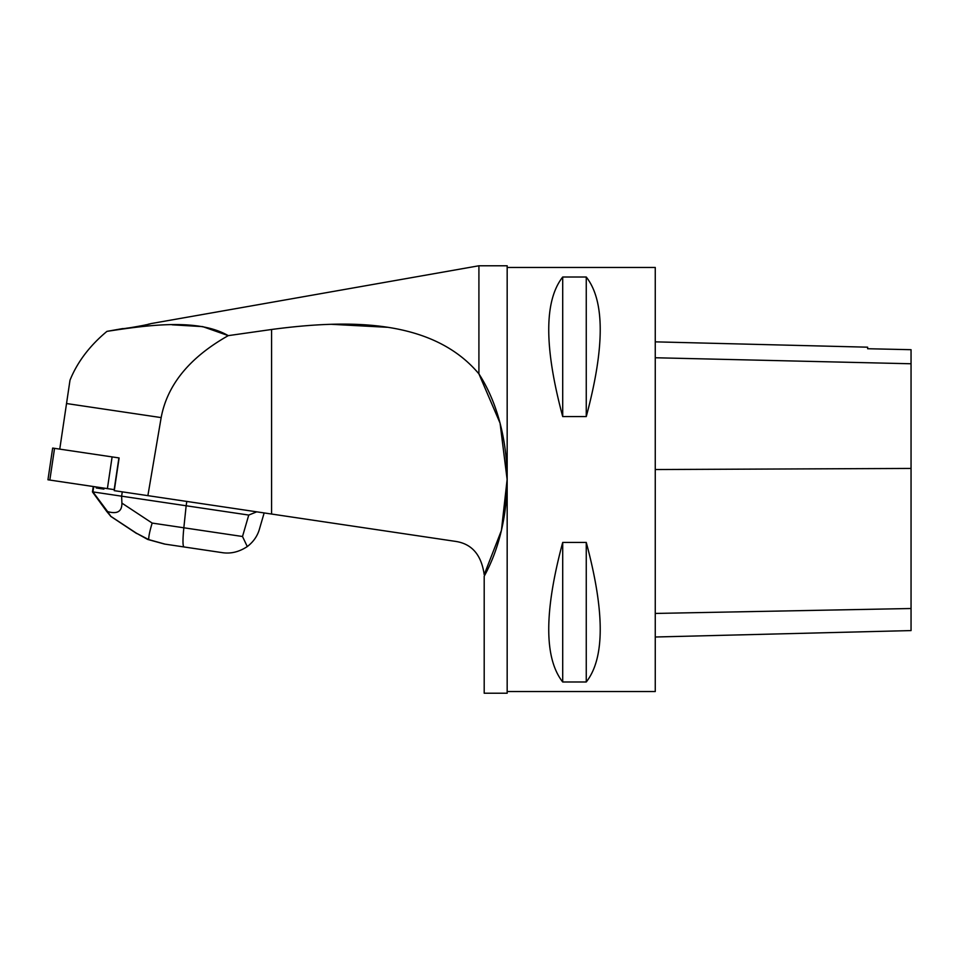 <?xml version="1.0" encoding="UTF-8"?>
<svg xmlns="http://www.w3.org/2000/svg" width="959" height="959" viewBox="0 0 959 959"><rect width="100%" height="100%" fill="white"/><g stroke="black" fill="none" stroke-linecap="round" stroke-linejoin="round"><path stroke-width="1.44" d="M271.577 514.036L455.489 541.379C471.864 543.789 481.43 554.877 484.199 574.669L501.425 530.423L507.119 479.5L500.071 423.147L478.913 373.866L478.913 265.775L507.167 265.775L507.167 693.225L484.199 693.225L484.199 576.203C516.505 517.836 514.611 428.949 478.913 373.866C432.893 318.999 349.639 319.095 271.577 329.488L228.266 335.638C189.666 357.419 167.298 384.739 161.16 417.597L147.878 495.647L271.577 514.036L271.577 329.488M119.12 457.97L114.265 490.66L147.878 495.647M96.403 486.98L96.26 487.975L103.896 489.114L104.04 488.119M228.266 335.638C198.357 318.412 149.676 324.813 106.964 331.358A240.853 154.819 8.5 0 0 69.995 380.22L59.758 449.124M387.208 327.283L331.131 324.298M478.913 265.775L150.695 323.651C151.138 324.202 122.32 329.321 122.74 328.577L106.964 331.358M126.552 328.194L128.278 327.99M130.736 327.666L132.606 327.391M135.543 326.911L137.449 326.575M139.906 326.108L142.22 325.64M143.898 325.281L146.331 324.729M147.974 324.334L149.808 323.878M228.206 335.602L202.733 326.623L172.129 324.801M507.167 691.535L655.261 691.535L655.261 267.465L507.167 267.465M562.705 542.434L586.261 542.434C604.877 611.746 604.877 658.27 586.261 681.981L562.705 681.981C544.089 658.27 544.089 611.746 562.705 542.434L562.705 681.981M562.705 277.019L586.261 277.019C604.877 300.73 604.877 347.254 586.261 416.566L562.705 416.566C544.089 347.254 544.089 300.73 562.705 277.019L562.705 416.566M655.261 637.004L911.05 630.578L911.05 349.699L867.631 348.728L867.631 347.182L655.261 341.848M911.05 349.699L867.631 348.728M586.261 542.434L586.261 681.981M586.261 277.019L586.261 416.566M242.507 536.501L247.278 546.57C238.959 552.048 230.448 554.038 221.733 552.564L183.984 546.954C182.701 546.115 182.654 539.725 183.84 527.786L242.507 536.501L248.753 515.067L256.748 511.83M248.753 515.067L186.154 505.765L186.801 501.437M247.278 546.57C253.608 541.727 257.731 535.649 259.661 528.325L264.157 512.933M183.984 546.954L164.492 544.053L147.686 539.438L136.382 533.18L148.693 539.593C148.669 536.261 149.82 530.747 152.169 523.075L183.84 527.786L186.154 505.765L121.625 496.175L122.272 491.847M164.492 544.053L220.798 552.432M121.901 503.115L121.625 496.175L92.927 491.907L107.624 511.591C117.262 514.348 122.021 511.519 121.901 503.115L152.169 523.075M107.624 511.591L110.8 516.326L106.737 511.459L92.46 491.919L93.263 486.513M92.927 491.907L93.718 486.585M148.693 539.593L165.044 544.137M110.657 516.302L136.61 533.504L110.633 516.29M52.661 448.069L118.904 457.911L114.181 489.629L47.95 479.776L52.661 448.069M54.555 448.344L49.832 480.063L114.181 489.629M66.531 403.535L161.16 417.597M911.05 608.509L655.261 613.436M911.05 468.436L655.261 469.538M911.05 363.761L655.261 357.755M136.382 533.18L110.8 516.326M107.396 488.611L112.107 456.904"/></g></svg>

